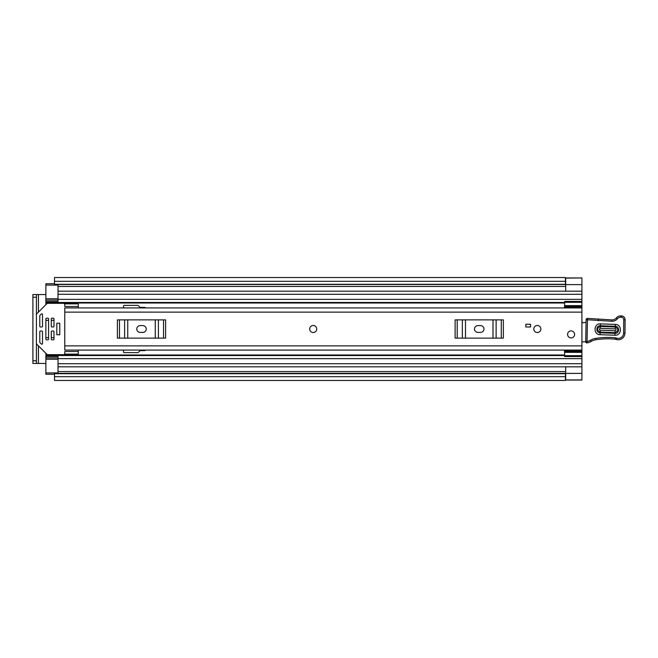 <?xml version="1.0" encoding="UTF-8"?>
<svg xmlns="http://www.w3.org/2000/svg" width="658" height="658" viewBox="0 0 658 658"><rect width="100%" height="100%" fill="white"/><g stroke="black" fill="none" stroke-linecap="round" stroke-linejoin="round"><path stroke-width="0.99" d="M581.911 307.705L564.613 307.705L564.613 302.326L581.911 302.326L581.911 380.036L565.428 380.036M581.911 278.112L581.911 302.326M38.435 312.114L38.435 294.554L45.871 294.554M45.871 363.446L38.435 363.446L38.435 345.886M54.515 374.254L45.871 374.254L45.871 372.905L58.027 372.905L58.027 366.819L581.911 366.819L565.699 366.827L565.699 379.921L581.911 379.921M565.699 278.112L581.911 277.964L565.428 277.964M565.699 278.079L565.699 291.173L581.911 291.181L58.027 291.181L58.027 285.095L45.871 285.095L45.871 283.746L54.515 283.746M565.428 281.303L565.428 277.528L54.515 277.528L54.515 281.303L565.428 281.303L565.428 284.289L54.515 284.289L54.515 281.303M54.515 373.711L565.428 373.711L565.428 380.472L54.515 380.472L54.515 373.349L565.428 373.349L54.515 373.522M54.515 284.478L565.428 284.478L54.515 284.289M38.435 294.554L32.9 294.554L36.412 294.554L36.412 297.251L32.9 297.251L32.9 294.554M36.412 363.446L32.9 363.446L32.9 360.749L36.412 360.749L36.412 363.446L38.435 363.446M32.9 360.749L32.9 297.251M36.412 360.749L36.412 297.251M313.216 325.488A3.512 3.512 0 0 0 309.704 329A3.512 3.512 0 0 0 313.216 332.512A3.512 3.512 0 0 0 316.728 329A3.512 3.512 0 0 0 313.216 325.488M537.331 325.488A3.512 3.512 0 0 0 533.819 329A3.512 3.512 0 0 0 537.331 332.512A3.512 3.512 0 0 0 540.843 329A3.512 3.512 0 0 0 537.331 325.488M571.103 330.892A3.512 3.512 0 0 0 567.591 334.404A3.512 3.512 0 0 0 571.103 337.916A3.512 3.512 0 0 0 574.615 334.404A3.512 3.512 0 0 0 571.103 330.892M581.911 307.928L64.78 307.928L64.78 350.072L581.911 350.072M530.57 326.977L525.849 326.977L525.849 324.271L530.57 324.271L530.57 326.977M78.294 306.505L64.78 306.505L64.78 303.873L78.294 303.873L78.294 307.928M78.294 351.495L64.78 351.495L64.78 354.127L78.294 354.127L78.294 350.072M477.889 325.62A3.38 3.38 0 0 0 474.508 329A3.38 3.38 0 0 0 477.889 332.38L480.587 332.38A3.38 3.38 0 0 0 483.967 329A3.38 3.38 0 0 0 480.587 325.62L477.889 325.62M455.122 319.878L457.203 319.878L457.203 338.122L455.122 338.122L455.122 319.878M501.273 338.122L501.273 319.878L503.354 319.878L503.354 338.122L462.352 338.122L462.352 319.878L457.203 319.878M462.352 319.878L465.477 319.878L465.477 338.122M492.998 338.122L492.998 319.878L465.477 319.878M492.998 319.878L496.124 319.878L496.124 338.122M501.273 319.878L496.124 319.878M462.352 338.122L457.203 338.122M140.162 325.62A3.38 3.38 0 0 0 136.782 329A3.38 3.38 0 0 0 140.162 332.38L142.86 332.38A3.38 3.38 0 0 0 146.24 329A3.38 3.38 0 0 0 142.86 325.62L140.162 325.62M117.395 319.878L119.485 319.878L119.485 338.122L117.395 338.122L117.395 319.878M163.546 338.122L163.546 319.878L165.627 319.878L165.627 338.122L124.625 338.122L124.625 319.878L119.485 319.878M124.625 319.878L127.751 319.878L127.751 338.122M155.272 338.122L155.272 319.878L127.751 319.878M155.272 319.878L158.397 319.878L158.397 338.122M163.546 319.878L158.397 319.878M124.625 338.122L119.485 338.122M581.911 321.203A2.698 2.698 0 0 1 582.009 321.227A1.349 1.349 0 0 0 583.975 322.634L586.072 322.371M585.809 341.782L581.911 341.856M615.271 326.286L600.425 325.743C595.877 325.356 595.589 332.858 600.162 332.816L615.016 333.359C619.565 333.738 619.852 326.245 615.271 326.286L615.345 324.41C622.345 324.345 621.909 335.819 614.942 335.235L600.096 334.692C593.097 334.757 593.532 323.284 600.491 323.868L615.345 324.41M600.4 326.467L615.246 327.018C618.8 329.016 618.734 330.892 615.041 332.627L600.195 332.084C596.641 330.086 596.707 328.21 600.4 326.467L600.326 328.342C599.109 328.926 599.084 329.543 600.26 330.209L615.107 330.752C616.332 330.176 616.357 329.551 615.181 328.893L600.326 328.342M586.122 319.706A1.349 1.349 0 0 1 587.52 318.406L611.948 319.911A5.404 5.404 0 0 0 616.299 317.97A5.807 5.807 0 0 1 620.971 315.881L621.456 315.898A3.783 3.783 0 0 1 625.1 319.796L624.977 333.047A6.753 6.753 0 0 1 616.291 339.454L615.288 339.158A76.978 76.978 0 0 0 595.811 339.75A13.505 13.505 0 0 0 591.188 341.387A13.505 13.505 0 0 1 587.323 342.876A1.349 1.349 0 0 1 585.686 341.535L586.122 319.73A1.349 1.349 0 0 1 586.122 319.706M587.323 342.876L587.035 341.56A12.157 12.157 0 0 0 590.514 340.219A14.863 14.863 0 0 1 595.605 338.418A78.327 78.327 0 0 1 615.543 337.825L616.678 338.163A5.404 5.404 0 0 0 623.628 333.038L623.751 319.763A2.435 2.435 0 0 0 621.407 317.255L620.922 317.23A4.458 4.458 0 0 0 617.336 318.834A6.753 6.753 0 0 1 611.899 321.26L587.471 319.755L587.035 341.56L585.686 341.535M615.296 339.092L615.543 337.825A78.327 78.327 0 0 0 595.605 338.418L595.811 339.75M621.407 317.255L621.456 315.898A3.783 3.783 0 0 1 625.1 319.796L623.751 319.763M598.451 319.418L598.344 320.759M620.922 317.23L620.971 315.881A5.807 5.807 0 0 0 616.299 317.97A5.404 5.404 0 0 1 611.948 319.911L611.899 321.26M574.615 334.404A3.512 3.512 0 0 1 571.103 337.916A3.512 3.512 0 0 1 567.591 334.404A3.512 3.512 0 0 1 571.103 330.892A3.512 3.512 0 0 1 574.615 334.404M316.728 329A3.512 3.512 0 0 1 313.216 332.512A3.512 3.512 0 0 1 309.704 329A3.512 3.512 0 0 1 313.216 325.488A3.512 3.512 0 0 1 316.728 329M540.843 329A3.512 3.512 0 0 1 537.331 332.512A3.512 3.512 0 0 1 533.819 329A3.512 3.512 0 0 1 537.331 325.488A3.512 3.512 0 0 1 540.843 329M564.342 307.928L564.613 306.307M45.871 300.064L45.871 304.687M145.566 307.928A1.349 1.349 0 0 0 144.489 307.385L140.656 307.385A1.349 1.349 0 0 1 139.702 306.99L138.46 305.756A1.349 1.349 0 0 0 137.506 305.361L124.222 305.361A0.674 0.674 0 0 0 123.548 306.036L123.548 307.928M123.548 350.072L123.548 351.964A0.674 0.674 0 0 0 124.222 352.639L137.506 352.639A1.349 1.349 0 0 0 138.46 352.244L139.702 351.01A1.349 1.349 0 0 1 140.656 350.615L144.489 350.615A1.349 1.349 0 0 0 145.566 350.072M45.871 353.313L45.871 357.936M564.613 351.693L564.342 350.072M45.871 302.466L58.027 302.466L58.027 291.181L581.911 291.181M581.911 366.819L58.027 366.819L58.027 355.534L564.613 355.534M58.027 300.114L45.871 300.114L45.871 285.095M45.871 372.905L45.871 357.886L58.027 357.886M45.871 355.534L58.027 355.534L45.871 355.534M581.911 355.674L564.613 355.674L564.613 350.295L581.911 350.295M564.613 355.674L564.613 356.562L581.911 356.562M564.613 352.359L581.911 352.359M564.613 302.326L564.613 301.438L581.911 301.438M581.911 305.641L564.613 305.641M58.027 372.905L58.027 373.349M58.027 284.651L58.027 285.095M59.779 323.259L56.81 323.259L56.81 334.741L59.779 334.741L59.779 323.259M41.816 331.023L40.467 331.023A0.674 0.674 0 0 0 39.793 331.698L39.793 342.185A0.674 0.674 0 0 0 39.99 342.662L41.339 344.011A0.674 0.674 0 0 0 42.49 343.534L42.49 331.698A0.674 0.674 0 0 0 41.816 331.023M64.78 353.313A1.349 1.349 0 0 1 63.431 354.67L47.779 354.67A1.349 1.349 0 0 1 46.825 354.275L36.807 344.257A1.349 1.349 0 0 1 36.412 343.303M40.467 326.977L41.816 326.977A0.674 0.674 0 0 0 42.49 326.302L42.49 314.466A0.674 0.674 0 0 0 41.339 313.989L39.99 315.338A0.674 0.674 0 0 0 39.793 315.815L39.793 326.302A0.674 0.674 0 0 0 40.467 326.977M36.412 314.697A1.349 1.349 0 0 1 36.807 313.743L46.825 303.725A1.349 1.349 0 0 1 47.779 303.33L63.431 303.33A1.349 1.349 0 0 1 64.78 304.687M53.298 331.023L51.949 331.023A0.674 0.674 0 0 0 51.275 331.698L51.275 339.133A0.674 0.674 0 0 0 51.949 339.808L53.298 339.808A0.674 0.674 0 0 0 53.972 339.133L53.972 331.698A0.674 0.674 0 0 0 53.298 331.023M53.298 318.192L51.949 318.192A0.674 0.674 0 0 0 51.275 318.867L51.275 326.302A0.674 0.674 0 0 0 51.949 326.977L53.298 326.977A0.674 0.674 0 0 0 53.972 326.302L53.972 318.867A0.674 0.674 0 0 0 53.298 318.192M47.894 318.192L46.545 318.192A0.674 0.674 0 0 0 45.871 318.867L45.871 339.133A0.674 0.674 0 0 0 46.545 339.808L47.894 339.808A0.674 0.674 0 0 0 48.569 339.133L48.569 318.867A0.674 0.674 0 0 0 47.894 318.192M59.779 334.642L59.779 323.358M58.027 286.444L565.699 286.444M58.027 371.556L565.699 371.556M565.699 373.382L581.911 373.382M565.428 376.697L54.515 376.697M565.699 284.618L581.911 284.618M64.78 312.114L581.911 312.114M64.78 345.886L581.911 345.886M614.942 335.235L615.107 330.752M587.52 318.406L587.471 319.755L586.122 319.73M591.188 341.387L590.514 340.219M616.291 339.454L616.678 338.163L615.543 337.825M624.977 333.047L623.628 333.038M616.299 317.97L617.336 318.834M621.456 315.898L621.44 316.457M600.096 334.692L600.162 332.816M600.425 325.743L600.491 323.868M615.181 328.893L615.246 327.018M600.195 332.084L600.26 330.209M45.871 303.009L564.613 303.009M45.871 354.991L564.613 354.991M45.871 320.356L48.569 320.356M51.275 320.356L53.972 320.356M45.871 337.644L48.569 337.644M51.275 337.644L53.972 337.644M58.027 294.291L581.911 294.291M58.027 299.357L581.911 299.357M45.871 301.537L58.027 301.537M58.027 363.709L581.911 363.709M58.027 358.643L581.911 358.643M45.871 356.463L58.027 356.463M564.613 351.364L581.911 351.364M581.911 306.636L564.613 306.636M58.027 359.235L45.871 359.235M45.871 298.765L58.027 298.765M58.027 302.466L564.613 302.466"/></g></svg>
